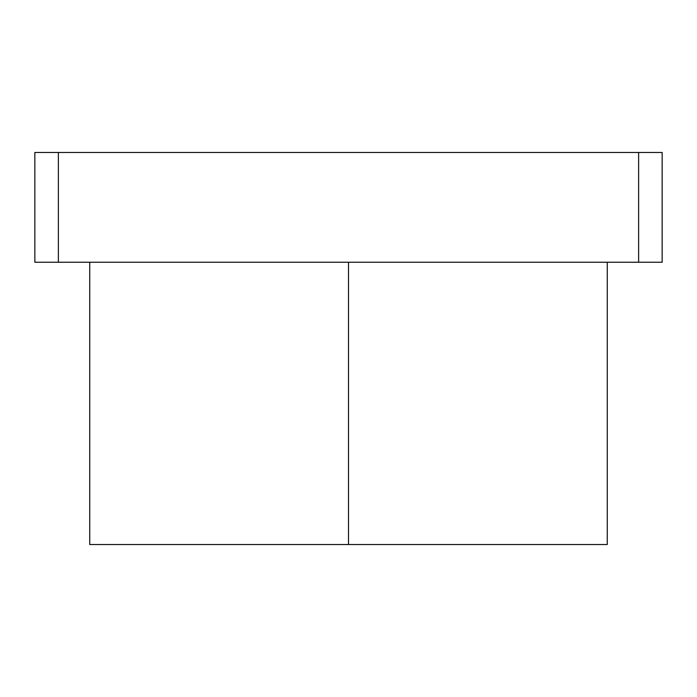 <?xml version="1.0" encoding="UTF-8"?>
<svg xmlns="http://www.w3.org/2000/svg" width="697" height="697" viewBox="0 0 697 697"><rect width="100%" height="100%" fill="white"/><g stroke="black" fill="none" stroke-linecap="round" stroke-linejoin="round"><path stroke-width="1.05" d="M89.739 262.246L89.739 544.531L348.5 544.531L348.5 262.246L348.5 544.531L607.261 544.531L607.261 262.246M532.769 544.531L348.5 544.531M34.85 262.246L58.374 262.246L58.374 152.469L34.85 152.469L34.85 262.246L34.85 152.469L58.374 152.469L58.374 262.246L638.626 262.246L638.626 152.469L58.374 152.469L638.626 152.469L638.626 262.246L662.15 262.246L662.15 152.469L638.626 152.469L662.15 152.469L662.15 262.246L34.85 262.246"/></g></svg>
